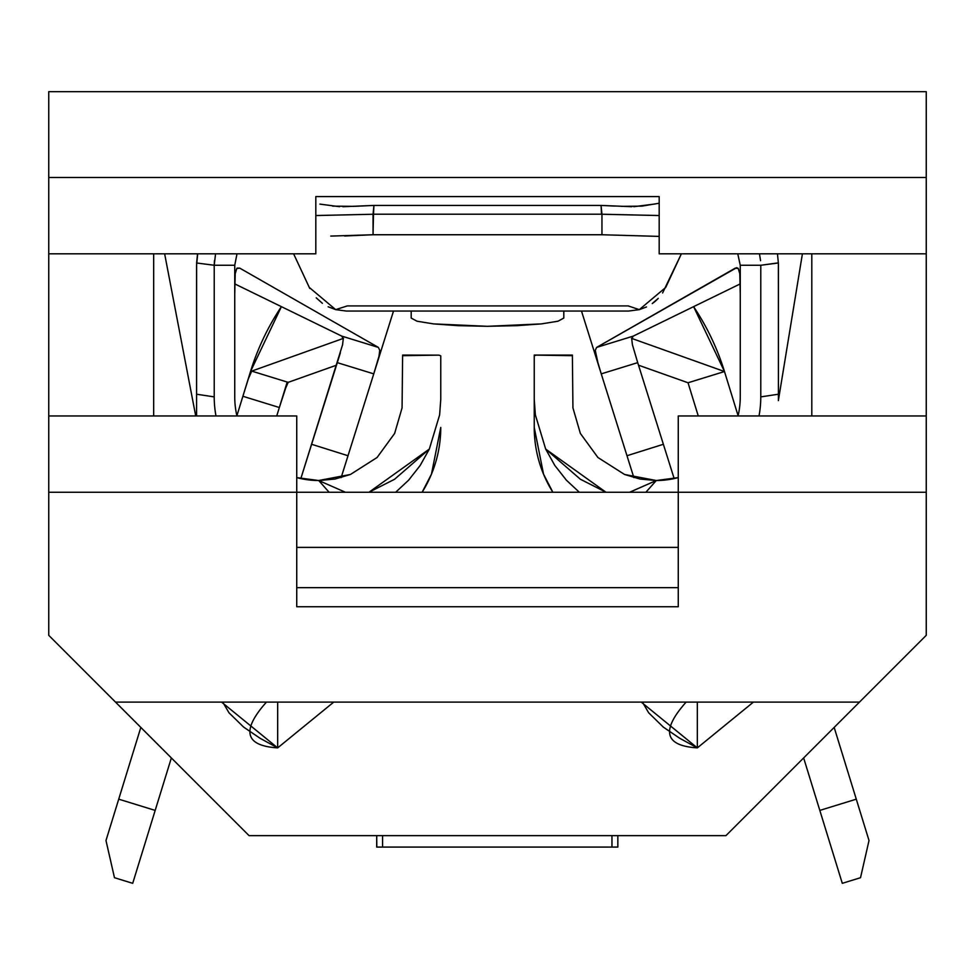 <?xml version="1.0" encoding="UTF-8"?>
<svg xmlns="http://www.w3.org/2000/svg" width="975" height="975" viewBox="0 0 975 975"><rect width="100%" height="100%" fill="white"/><g stroke="black" fill="none" stroke-linecap="round" stroke-linejoin="round"><path stroke-width="1.46" d="M563.806 311.049L563.806 318.057L557.992 321.214L541.454 323.895L516.701 325.674L487.5 326.308L458.299 325.674L433.546 323.895L417.008 321.214L411.194 318.057L411.194 311.049L411.194 318.057L417.008 321.214L433.546 323.895L487.5 326.308L541.454 323.895L557.992 321.214L563.806 318.057L563.806 311.049M646.498 306.954L639.295 309.636L628.668 311.049L346.332 311.049L335.705 309.636L347.319 305.906L628.18 305.906L639.295 309.636L665.718 287.442L681.391 253.817L662.622 292.939M275.121 316.546L281.397 306.662L250.514 371.536A247.991 247.991 0 0 1 281.397 306.662A247.991 247.991 0 0 0 250.514 371.536L242.885 396.277L248.345 378.836L251.721 371.109L343.505 338.337L251.721 371.109L288.186 382.346L284.81 390.073L279.35 407.513L242.885 396.277L248.345 378.836L251.721 371.109L288.186 382.346L336.497 365.186L288.173 382.358M340.348 352.852L336.826 364.15M368.964 492.265L429.329 449.073L420.164 465.489L408.622 480.175L395.655 492.265L408.622 480.175L420.164 465.489L429.329 449.073L439.628 414.911L440.761 399.36L440.761 355.875A152.612 26.398 -90.9 0 0 438.08 355.132L402.614 355.68L402.066 407.903L394.631 433.436L377.081 457.507L350.439 474.472L334.913 479.066L318.703 480.517L329.123 492.265L318.691 480.517L296.741 477.604M215.548 253.817L214.22 265.261L234.743 265.261L236.998 253.817L234.743 265.261L234.743 396.886A83.935 83.618 0 0 0 236.949 415.959A83.935 83.618 0 0 1 234.743 396.886L234.743 265.261L214.22 265.261L214.22 396.886A104.459 104.069 180 0 0 215.987 415.959A104.459 104.069 0 0 1 214.22 396.886L196.584 394.229L196.633 262.799M368.94 492.265L394.534 479.298L429.329 449.073L439.628 414.911L440.761 399.36L440.761 355.875A152.612 26.398 -90.9 0 0 438.08 355.132L402.614 355.083L438.08 355.132L402.614 355.68L402.066 407.903L394.631 433.436L377.081 457.507L350.439 474.472L318.703 480.517L345.455 492.265L318.691 480.517A83.935 83.618 0 0 1 296.741 477.592M440.761 427.416A122.082 122.082 0 0 1 422.114 492.265L431.474 474.13L440.761 427.416M196.584 415.959L196.584 394.229L196.584 415.959M629.545 492.265L656.273 480.517L640.088 479.066L624.561 474.472L597.919 457.507L580.369 433.436L572.934 407.903L572.386 355.68L536.92 355.132A152.612 26.398 90.9 0 0 534.239 355.875L534.239 399.36L535.372 414.911L545.671 449.073L554.836 465.489L566.378 480.175L579.345 492.265L566.378 480.175L554.836 465.489L545.671 449.073L535.372 414.911L534.239 399.36L534.239 355.058L572.386 355.083L572.934 407.903L580.369 433.436L597.919 457.507L624.561 474.472L656.297 480.517L645.864 492.265L656.309 480.517L678.259 477.604M738.051 415.959A83.935 83.618 180 0 0 740.257 396.886L740.257 265.261L760.78 265.261L760.78 396.886A104.459 104.069 -0 0 1 759.013 415.959A104.459 104.069 -0 0 0 760.78 396.886L760.78 265.261L740.257 265.261L737.77 253.817L740.257 265.261L740.257 396.886A83.935 83.618 180 0 1 738.051 415.959M355.095 206.31L373.937 205.42L373.486 214.207L601.514 214.207L373.486 214.207L373.047 234.743L601.953 234.743L601.953 214.256L601.063 205.42L614.75 206.078M319.91 204.116L339.544 206.688M332.597 206.127L353.974 206.359M342.92 206.724L373.937 205.42L601.063 205.42L373.937 205.42L373.047 214.256L373.047 234.743L344.65 235.999M621.587 206.359L641.83 206.127L659.185 203.227M534.239 399.177L534.239 427.416L543.526 474.13L552.862 492.265A122.082 122.082 0 0 1 534.239 427.416L534.239 399.177M778.416 400.286L778.416 394.229L778.416 400.286M778.416 265.261L778.416 394.229L760.78 396.886L778.416 394.229L778.367 262.982L778.416 265.261L778.367 262.982L760.78 265.261L778.367 262.86M330.72 236.084L373.047 234.743L601.953 234.743L601.953 214.256L659.185 215.536L601.514 214.207L601.063 205.42L631.849 206.7M309.782 288.478L293.609 253.817L309.282 287.442L335.705 309.636L328.136 306.772M659.185 236.413L601.953 234.743L659.185 236.401M658.247 298.374L652.226 303.578A40.889 40.889 0 0 0 658.259 298.374M322.384 303.298L316.229 297.826M234.743 265.261L236.998 253.817L234.743 265.261M759.452 253.817L760.573 260.703M347.319 305.906L335.705 309.636L346.332 311.049L628.668 311.049L639.295 309.636L628.18 305.906L347.319 305.906M315.815 215.536L373.047 214.256L315.815 215.548M629.618 492.265L656.309 480.517A83.935 83.618 180 0 0 678.259 477.592M606.06 492.265L580.369 479.237L545.671 449.073L606.036 492.265M572.386 355.083L536.92 355.132L572.386 355.083M536.92 355.095L536.92 355.132A152.612 26.398 90.9 0 0 534.239 355.875L534.239 355.058L536.92 355.095M633.787 206.7L654.713 204.031M777.453 253.817L778.367 262.982M214.427 260.703L214.22 265.261L196.633 262.982L197.547 253.817M196.633 262.982L214.22 265.261L214.22 396.886L196.584 394.229L196.584 265.261L197.681 253.817M341.847 336.156L234.768 283.896L341.774 336.119L378.373 347.405L239.74 268.125L236.767 268.491L235.207 273.695L234.743 294.279L235.207 273.695L236.767 268.491L239.74 268.125L378.373 347.405L379.75 350.354L378.995 356.216L373.778 373.803L393.51 311.049L373.754 373.864L337.289 362.651L311.622 444.283L348.014 455.727L374.863 370.366M581.49 311.049L601.222 373.803L596.005 356.228L595.25 350.366L596.627 347.405L735.26 268.125L738.233 268.491L739.793 273.67L740.257 294.279L739.793 273.67L738.233 268.491L736.661 267.686L596.627 347.405L633.226 336.119L740.232 283.896L633.153 336.156M737.843 268.088L735.26 268.125L737.843 268.088M239.74 268.125L237.157 268.088L239.74 268.125M373.218 375.594L341.14 477.616L348.014 455.727L311.622 444.283L300.836 478.591L342.639 344.541M342.53 345.028L343.261 338.837M343.285 339.129L341.786 336.119L378.373 347.405L379.75 350.354L378.995 356.216L373.754 373.864L337.289 362.651L340.287 353.048M637.711 362.651L674.164 478.591L637.711 362.651L601.246 373.864L598.284 364.382L595.25 350.366L596.627 347.405L633.214 336.119L631.727 338.971L632.434 344.821L637.711 362.651L601.246 373.864L626.986 455.727L601.222 373.803M633.86 477.616L626.986 455.727L663.378 444.283L626.986 455.727L633.86 477.616M631.495 338.337L724.486 371.536A247.991 247.991 0 0 0 693.603 306.662A247.991 247.991 0 0 1 724.486 371.536L631.495 338.337M375.692 367.733L376.423 365.381M286.821 384.54L279.35 407.513L286.967 382.773L279.35 407.513L242.885 396.277L236.901 415.716L250.514 371.536M688.033 382.773L638.503 365.186L688.033 382.773L724.486 371.536L688.033 382.773L698.258 415.959L688.033 382.773M600.807 372.487L601.782 375.594M140.827 727.423L118.718 799.171L155.183 810.408L171.356 757.941L155.183 810.408L118.718 799.171L105.982 840.523L114.477 877.707L132.71 883.326L155.183 810.408L132.71 883.326L114.477 877.707L105.982 840.523L140.827 727.423M276.742 415.959L279.35 407.513L276.742 415.959M699.879 316.546L693.603 306.662L724.486 371.536L738.099 415.716L724.486 371.536M803.644 757.941L842.29 883.326L860.523 877.707L869.017 840.523L834.173 727.423L856.282 799.171L819.817 810.408L856.282 799.171L869.017 840.523L860.523 877.707L842.29 883.326L803.644 757.941M277.668 702.11L277.668 747.886L333.73 702.11M697.332 702.11L697.332 747.886L753.407 702.11M115.513 702.11L859.487 702.11L115.513 702.11L48.75 635.334L48.75 492.265L296.741 492.265L296.741 606.73L678.259 606.73L678.259 492.265L926.25 492.265L926.25 635.334L725.948 835.636L249.052 835.636L725.948 835.636L926.25 635.334L926.25 177.511L48.75 177.511L48.75 91.674L926.25 91.674L926.25 177.511L926.25 91.674L48.75 91.674L48.75 177.511L926.25 177.511L926.25 415.959L678.259 415.959L678.259 606.73L296.741 606.73L296.741 415.959L48.75 415.959L48.75 177.511L48.75 253.817L315.815 253.817L315.815 196.584L659.185 196.584L659.185 253.817L926.25 253.817L659.185 253.817L659.185 196.584L315.815 196.584L315.815 253.817L48.75 253.817L48.75 415.959L296.741 415.959L296.741 492.265L48.75 492.265L48.75 415.959L48.75 635.334L249.052 835.636L115.513 702.11M153.672 415.959L153.672 253.817L153.672 415.959M811.797 415.959L811.797 253.817L811.797 415.959M678.259 492.265L678.259 415.959L926.25 415.959L926.25 492.265L296.741 492.265L678.259 492.265M678.259 547.389L296.741 547.389L678.259 547.389M678.259 587.645L296.741 587.645L678.259 587.645M778.355 400.628L802.413 253.817L778.355 400.628M164.641 253.817L195.719 415.959L164.641 253.817M376.813 847.08L376.703 835.636L376.703 847.08L382.578 847.08L382.578 835.636L382.578 847.08L611.959 847.08L611.959 835.636L611.959 847.08L617.845 847.08L617.845 835.636L617.845 847.08L615.956 847.08M382.578 847.08L611.959 847.08M380.421 847.08L378.873 847.08M642.403 702.11L648.668 712.786L663.317 727.106L679.782 738.307L697.332 747.886L641.27 702.11M222.727 702.11L228.991 712.786L243.652 727.106L260.118 738.307L277.668 747.886L221.593 702.11M697.332 747.886C664.536 745.814 660.806 730.555 686.12 702.11M277.668 747.886C244.871 745.814 241.13 730.555 266.443 702.11"/></g></svg>

